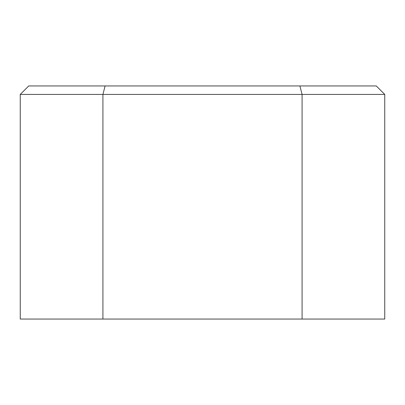 <?xml version="1.0" encoding="UTF-8"?>
<svg xmlns="http://www.w3.org/2000/svg" width="405" height="405" viewBox="0 0 405 405"><rect width="100%" height="100%" fill="white"/><g stroke="black" fill="none" stroke-linecap="round" stroke-linejoin="round"><path stroke-width="0.61" d="M20.25 94.421L28.725 85.946L376.275 85.946L384.75 94.421L384.75 319.054L20.25 319.054L20.25 94.421L102.921 94.421L102.921 319.054M384.75 94.421L302.079 94.421L302.079 319.054M299.892 85.946L302.079 94.421L102.921 94.421L105.108 85.946"/></g></svg>
